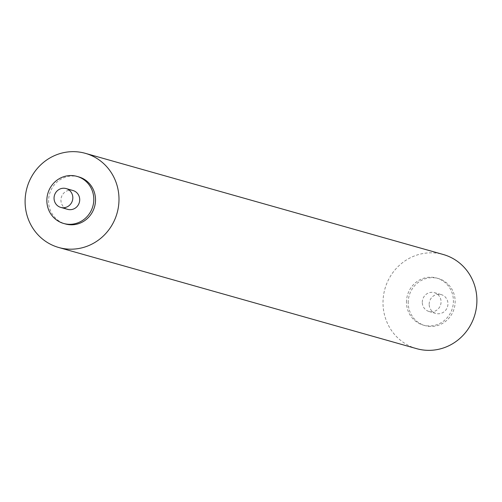 <?xml version="1.0" encoding="UTF-8"?>
<svg xmlns="http://www.w3.org/2000/svg" width="502" height="502" viewBox="0 0 502 502"><rect width="100%" height="100%" fill="white"/><g stroke="black" fill="none" stroke-linecap="round" stroke-linejoin="round"><path stroke-width="0.38" stroke-dasharray="2.51 1.88" d="M72.985 190.515A9.783 9.356 -74.2 0 0 60.937 200.248A9.783 9.356 -74.2 0 0 67.663 209.347M422.289 302.386A9.783 9.356 105.8 0 1 434.337 292.653A9.783 9.356 105.8 0 1 441.063 301.752A9.783 9.356 105.8 0 1 429.015 311.485A9.783 9.356 105.8 0 1 422.289 302.386M429.172 304.331A9.783 9.356 105.8 0 1 441.22 294.599A9.783 9.356 105.8 0 1 447.947 303.697A9.783 9.356 105.8 0 1 435.899 313.43A9.783 9.356 105.8 0 1 429.172 304.331M78.701 176.88A24.46 23.393 -74.2 0 0 48.575 201.208A24.46 23.393 -74.2 0 0 65.392 223.955M406.482 302.373A24.46 23.393 105.8 0 1 436.608 278.045A24.46 23.393 105.8 0 1 453.425 300.792A24.46 23.393 105.8 0 1 423.299 325.12A24.46 23.393 105.8 0 1 406.482 302.373M408.201 302.863A24.46 23.393 105.8 0 1 438.328 278.528A24.46 23.393 105.8 0 1 455.151 301.275A24.46 23.393 105.8 0 1 425.025 325.61A24.46 23.393 105.8 0 1 408.201 302.863M416.647 348.664A48.926 46.786 105.8 0 1 383.007 303.164A48.926 46.786 105.8 0 1 443.26 254.501M434.337 292.653L441.22 294.599M436.608 278.045L438.328 278.528M423.299 325.12L425.025 325.61M429.015 311.485L435.899 313.43"/><path stroke-width="0.75" d="M72.828 197.669A9.783 9.356 -74.2 0 0 66.101 188.57A9.783 9.356 -74.2 0 0 54.053 198.303A9.783 9.356 -74.2 0 0 60.78 207.401A9.783 9.356 -74.2 0 0 72.828 197.669M60.78 207.401L67.663 209.347A9.783 9.356 -74.2 0 0 79.711 199.614A9.783 9.356 -74.2 0 0 72.985 190.515L66.101 188.57M93.799 199.137A24.46 23.393 -74.2 0 0 76.975 176.39A24.46 23.393 -74.2 0 0 46.849 200.725A24.46 23.393 -74.2 0 0 63.672 223.472A24.46 23.393 -74.2 0 0 93.799 199.137M63.672 223.472L65.392 223.955A24.46 23.393 -74.2 0 0 95.518 199.627A24.46 23.393 -74.2 0 0 78.701 176.88L76.975 176.39M118.993 198.836A48.926 46.786 -74.2 0 0 85.353 153.336A48.926 46.786 -74.2 0 0 25.1 201.999A48.926 46.786 -74.2 0 0 58.74 247.499A48.926 46.786 -74.2 0 0 118.993 198.836M85.353 153.336L443.26 254.501A48.926 46.786 105.8 0 1 476.9 300.001A48.926 46.786 105.8 0 1 416.647 348.664L58.74 247.499"/></g></svg>
